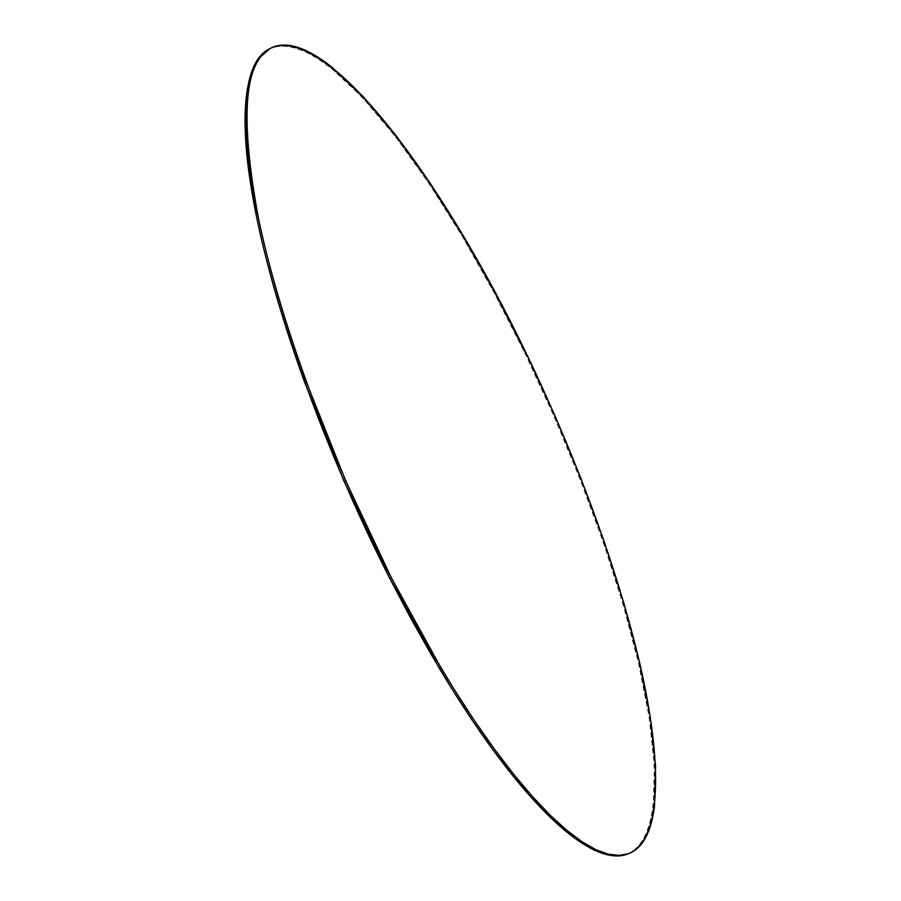<?xml version="1.0" encoding="UTF-8"?>
<svg xmlns="http://www.w3.org/2000/svg" width="901" height="901" viewBox="0 0 901 901"><rect width="100%" height="100%" fill="white"/><g stroke="black" fill="none" stroke-linecap="round" stroke-linejoin="round"><path stroke-width="0.68" stroke-dasharray="4.5 3.38" d="M627.333 854.125C661.728 839.383 660.748 760.399 638.989 665.129C616.521 568.632 574.894 456.672 524.923 353.147L525.936 352.685L524.923 353.147C443.799 184.277 327.694 23.809 269.534 48.812M627.49 854.069L629.191 853.348C635.836 850.195 641.14 844.62 645.116 836.612C649.08 828.593 651.806 818.604 653.293 806.632L654.385 766.064L649.159 717.32L638.392 662.528L622.816 603.501L603.118 541.794L579.884 478.724L553.653 415.474L524.923 353.147L494.176 292.848L461.92 235.724L428.707 183.061L395.212 136.344L362.225 97.263L330.735 67.755C320.587 59.68 311.003 53.756 301.981 49.96C292.96 46.188 284.761 44.915 277.395 46.165L269.985 48.586"/><path stroke-width="1.35" d="M391.473 578.025C329.755 456.897 279.119 318.109 258.474 218.335C239.869 118.042 243.968 61.324 270.796 48.158C328.797 23.235 444.812 183.781 525.936 352.685C575.908 456.233 617.557 568.193 640.082 664.69C661.897 759.96 662.956 838.921 628.661 853.63L619.212 855.421L608.299 854.159L595.933 849.666L582.136 841.804L566.988 830.463L550.545 815.563L532.93 797.07L514.268 775.04L494.728 749.542L474.523 720.744L453.834 688.871L432.93 654.205L412.061 617.117L391.473 578.025L389.919 578.701L391.473 578.025L345.432 480.199L305.856 380.718C294.019 347.899 283.86 316.521 275.379 286.574C266.944 256.672 260.344 229.091 255.602 203.829C250.883 178.623 248 156.29 246.93 136.839C245.894 117.445 246.525 101.16 248.811 87.983C251.109 74.862 254.814 64.804 259.927 57.822C265.04 50.873 271.28 46.773 278.634 45.523C285.977 44.284 294.165 45.568 303.164 49.352C312.174 53.159 321.747 59.094 331.883 67.17L363.328 96.7L396.282 135.814L429.754 182.554L462.945 235.229L495.19 292.375L525.936 352.685L554.667 415.023L580.897 478.273L604.154 541.355L623.875 603.062L639.473 662.089L650.285 716.881L655.556 765.613L654.509 806.17C653.045 818.142 650.331 828.132 646.389 836.128C642.424 844.136 637.131 849.711 630.509 852.853C623.875 855.984 615.867 856.265 606.497 853.686C597.104 851.085 586.405 845.296 574.387 836.319C562.348 827.298 549.182 814.943 534.89 799.243C520.564 783.487 505.438 764.521 489.513 742.334C473.566 720.079 457.28 695.076 440.668 667.314L391.473 578.025M270.334 48.395L269.534 48.812C242.639 62.011 238.461 118.763 257.01 219.056C277.598 318.841 328.189 457.607 389.919 578.701L410.507 617.782L431.388 654.847L452.291 689.502L472.991 721.363L493.219 750.15L512.77 775.626L531.444 797.644L549.081 816.126L565.546 831.015L580.717 842.345L594.536 850.195L606.925 854.677L617.861 855.927L628.481 853.697M269.985 48.586L258.632 58.486C253.496 65.48 249.78 75.538 247.46 88.681C245.151 101.858 244.509 118.144 245.534 137.549C246.57 157.011 249.442 179.333 254.15 204.55C258.869 229.811 265.457 257.393 273.881 287.295C282.34 317.242 292.487 348.619 304.324 381.427L343.878 480.897L389.919 578.701L439.114 667.956C455.737 695.707 472.034 720.699 487.993 742.942C503.929 765.118 519.066 784.073 533.403 799.818C547.718 815.506 560.895 827.861 572.957 836.86C584.986 845.836 595.707 851.614 605.123 854.204C613.727 856.569 621.183 856.524 627.49 854.069"/></g></svg>
